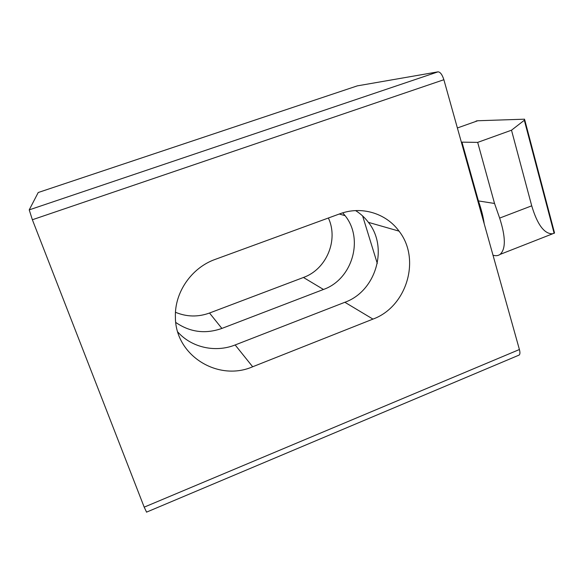 <?xml version="1.0" encoding="UTF-8"?>
<svg xmlns="http://www.w3.org/2000/svg" width="584" height="584" viewBox="0 0 584 584"><rect width="100%" height="100%" fill="white"/><g stroke="black" fill="none" stroke-linecap="round" stroke-linejoin="round"><path stroke-width="0.88" d="M461.411 142.343L461.966 142.146L478.413 200.925L494.538 203.466L477.675 142.387L511.504 130.203L524.322 120.26L524.556 119.187L477.77 120.749L457.381 127.969M484.224 223.84C483.245 216.81 481.311 209.167 478.413 200.925L477.865 201.13M357.313 85.87L438.036 71.839C440.27 71.985 442.219 74.613 443.876 79.723L519.41 349.524C520.169 352.415 520.081 354.262 519.154 355.065L518.709 355.254M252.668 366.767C218.139 381.907 175.244 355.59 175.397 317.112C174.47 292.365 191.588 267.676 215.277 259.362L339.873 213.802C361.379 205.699 386.075 213.24 399.033 231.133C421.115 259.106 406.814 306.841 372.957 319.105L252.668 366.767L235.155 344.954C215.503 352.831 191.661 347.677 177.755 331.967M355.583 210.598C360.576 213.715 364.854 217.635 368.416 222.358C388.783 247.835 375.855 291.285 344.867 302.278L235.155 344.954M357.503 85.804L38.215 192.516L29.222 209.875L438.036 71.839M146.569 512.131L144.197 507.146L32.368 219.745L29.222 209.875M328.383 218C338.742 240.061 326.441 269.348 303.446 277.473L209.517 313.024C198.027 317.192 186.683 316.944 175.477 312.272M175.777 322.463C190.026 332.252 205.393 334.238 221.883 328.427L323.47 289.467C352.24 279.415 364.131 239.243 345.108 215.678L342.757 212.839M362.62 215.956L377.286 263.435M461.966 142.146L477.675 142.387M493.005 255.208L493.29 255.281C495.955 256.026 498.203 255.741 500.05 254.42C505.868 249.127 505.729 237.016 499.649 218.095L494.538 203.466M476.113 120.99L477.77 120.749M499.649 218.095L531.717 205.823L511.504 130.203M531.717 205.823C537.382 224.745 544.354 234.067 552.632 233.797L554.515 232.885L524.739 119.873M372.957 319.105L344.867 302.278M443.876 79.723L32.368 219.745M144.197 507.146L519.41 349.524M221.883 328.427L209.517 313.024M323.47 289.467L303.446 277.473M554.158 233.417L524.322 120.26M399.033 231.133L368.416 222.358M345.108 215.678L339.289 214.014M146.489 512.161L519.154 355.065M552.632 233.797L500.05 254.42"/></g></svg>
